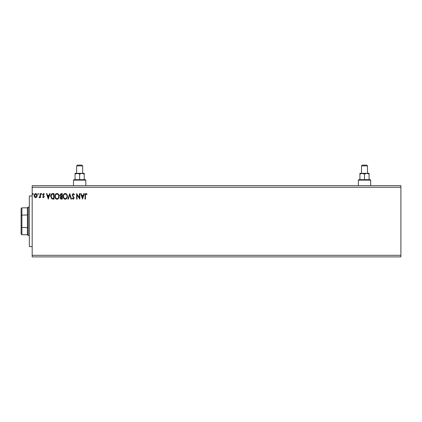 <?xml version="1.0" encoding="UTF-8"?>
<svg xmlns="http://www.w3.org/2000/svg" width="422" height="422" viewBox="0 0 422 422"><rect width="100%" height="100%" fill="white"/><g stroke="black" fill="none" stroke-linecap="round" stroke-linejoin="round"><path stroke-width="0.63" d="M400.9 255.31L400.9 256.892L32.177 256.892L32.177 187.262L400.9 187.262L400.9 255.31L32.177 255.31M400.9 187.262L400.9 185.68L32.177 185.68L32.177 187.262M38.571 193.983L38.212 194.447L37.859 193.983L38.212 193.524L38.571 193.983M41.836 193.983L41.477 194.447L41.124 193.983L41.477 193.524L41.836 193.983M48.298 199.131L46.452 193.593L46.916 193.593L47.486 195.37L49.036 195.37L49.606 193.593L50.07 193.593L48.298 199.131M59.159 196.335C59.191 197.918 58.489 198.894 57.06 199.274C55.593 198.931 54.871 197.96 54.902 196.362C54.876 194.785 55.583 193.809 57.023 193.45C58.468 193.798 59.18 194.758 59.159 196.335M82.522 199.131L80.676 193.593L81.14 193.593L81.71 195.37L83.266 195.37L83.836 193.593L84.3 193.593L82.522 199.131M73.254 193.45L74.499 194.663L74.151 194.943L73.286 194.02L72.51 194.959L74.214 197.981L73.228 199.274L72.157 198.335L72.489 197.997L73.233 198.704L73.787 198.002L72.083 194.948L73.254 193.45M67.399 196.335C67.43 197.918 66.729 198.894 65.294 199.274C63.827 198.931 63.11 197.96 63.136 196.362C63.11 194.785 63.817 193.809 65.262 193.45C66.708 193.798 67.42 194.758 67.399 196.335M33.243 193.983L32.89 194.447L32.531 193.983L32.89 193.524L33.243 193.983M62.287 193.593L62.287 199.131L61.501 199.131C60.657 199.089 60.235 198.63 60.225 197.76L60.747 196.578L59.871 195.164L61.179 193.593L62.287 193.593M69.741 193.593L71.518 199.131L71.054 199.131L69.704 194.927L68.359 199.131L67.895 199.131L69.741 193.593M85.434 195.444L85.434 199.131L85.007 199.131L85.007 195.391C84.838 194.384 85.175 193.74 86.019 193.45L87.069 194.088L86.853 194.516L86.025 194.02L85.434 195.444M79.399 193.593L79.827 193.593L79.827 199.131L77.057 195.001L77.057 199.131L76.63 199.131L76.63 193.593L79.399 197.712L79.399 193.593M52.761 193.593L54.048 193.593L54.048 199.131L51.89 198.931L50.64 196.293C50.577 194.695 51.284 193.793 52.761 193.593M43.44 197.712L42.617 197.137L42.865 196.789L43.413 197.216L43.825 196.668L42.617 194.69L43.513 193.524L44.389 194.067L44.146 194.447L43.561 194.02L43.044 194.669L44.247 196.647L43.44 197.712M40.486 193.593L40.486 197.638L40.058 197.638L40.058 197.042L39.32 197.712L38.993 197.57L39.199 197.143L39.995 196.341L40.058 193.593L40.486 193.593M36.804 197.042L35.654 197.712L34.509 197.042L34.092 195.608C34.082 194.458 34.604 193.761 35.654 193.524C36.709 193.761 37.231 194.458 37.22 195.608L36.804 197.042M61.417 198.562L61.86 198.562L61.86 196.789L60.652 197.749L61.417 198.562M61.644 196.219L61.86 194.162L61.375 194.162L60.299 195.164L60.968 196.156L61.644 196.219M63.564 196.367C63.543 197.633 64.112 198.414 65.278 198.704C66.433 198.398 66.998 197.612 66.971 196.341C66.992 195.08 66.428 194.305 65.278 194.02C64.107 194.305 63.537 195.085 63.564 196.367M81.894 195.935L82.49 197.797L83.081 195.935L81.894 195.935M55.324 196.367C55.308 197.633 55.878 198.414 57.039 198.704C58.194 198.398 58.764 197.612 58.737 196.341C58.753 195.08 58.189 194.305 57.039 194.02C55.868 194.305 55.298 195.085 55.324 196.367M53.62 198.562L53.62 194.162L52.027 194.299L51.067 196.293L52.117 198.409L53.62 198.562M47.665 195.935L48.261 197.797L48.857 195.935L47.665 195.935M34.52 195.602L35.659 197.216L36.793 195.602L35.659 194.02L34.52 195.602M32.177 246.606L29.329 246.606L29.329 195.966L32.177 195.966M21.891 234.737L21.1 233.946L21.1 208.626L21.891 207.835L21.891 234.737L27.43 234.737L27.43 207.835L28.221 207.044L28.221 235.529L29.329 235.529M21.1 227.416L27.43 227.616M21.1 215.157L27.43 214.956M370.674 180.141L358.331 180.141L358.805 179.667L370.199 179.667L370.674 180.141L370.674 185.68M367.509 165.899L361.496 165.899L362.287 165.107L366.718 165.107L367.509 165.899L367.509 173.337L366.797 173.337L369.092 174.049L369.092 179.667M361.496 165.899L361.496 173.337L364.502 174.049L364.502 179.667M358.331 180.141L358.331 185.68M359.913 174.049L362.208 173.337L359.913 173.337L359.913 179.667M364.502 174.049L366.797 173.337L369.092 173.337L369.092 174.049M362.208 173.337L366.797 173.337M85.824 180.141L73.481 180.141L73.955 179.667L85.35 179.667L85.824 180.141L85.824 185.68M82.659 165.899L76.646 165.899L77.437 165.107L81.868 165.107L82.659 165.899L82.659 173.337L81.947 173.337L84.242 174.049L84.242 179.667M76.646 165.899L76.646 173.337L79.652 174.049L79.652 179.667M73.481 180.141L73.481 185.68M75.063 174.049L77.358 173.337L75.063 173.337L75.063 179.667M79.652 174.049L81.947 173.337L84.242 173.337L84.242 174.049M77.358 173.337L81.947 173.337M28.221 207.044L29.329 207.044M27.43 234.737L28.221 235.529M21.891 207.835L27.43 207.835"/></g></svg>
